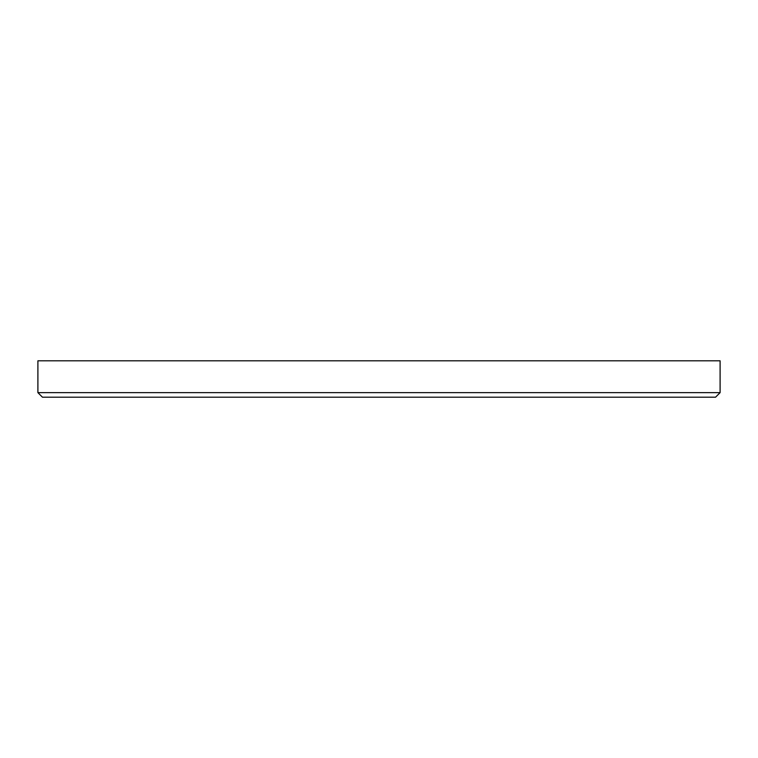 <?xml version="1.0" encoding="UTF-8"?>
<svg xmlns="http://www.w3.org/2000/svg" width="758" height="758" viewBox="0 0 758 758"><rect width="100%" height="100%" fill="white"/><g stroke="black" fill="none" stroke-linecap="round" stroke-linejoin="round"><path stroke-width="1.14" d="M37.9 392.644L42.448 397.192L715.552 397.192L720.1 392.644L37.9 392.644L720.1 392.644L720.1 360.808L37.9 360.808L37.9 392.644L37.9 360.808L720.1 360.808L720.1 392.644L715.552 397.192L42.448 397.192L37.9 392.644"/></g></svg>
